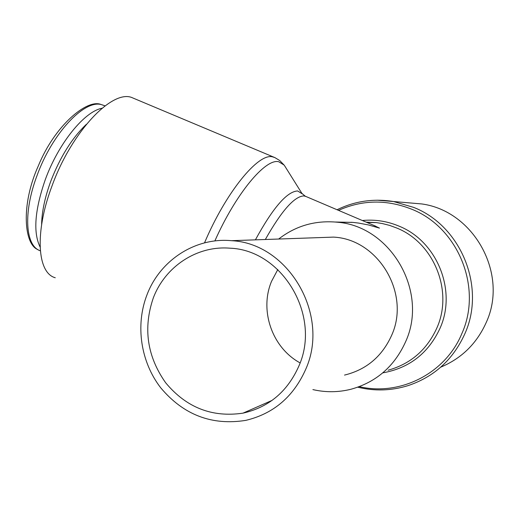 <?xml version="1.0" encoding="UTF-8"?>
<svg xmlns="http://www.w3.org/2000/svg" width="519" height="519" viewBox="0 0 519 519"><rect width="100%" height="100%" fill="white"/><g stroke="black" fill="none" stroke-linecap="round" stroke-linejoin="round"><path stroke-width="0.78" d="M407.772 202.747L421.895 203.961C474.003 211.058 508.828 274.155 486.128 322.695C476.695 343.597 461.573 358.415 440.78 367.134M338.518 210.364C362.294 199.75 386.603 199.335 411.444 209.112C458.037 227.231 482.832 287.591 461.793 333.717C445.308 373.693 399.831 396.334 359.284 386.636M362.327 220.51C374.861 219.29 387.051 221.146 398.877 226.076C436.979 241.121 457.122 290.491 440.021 328.28C428.415 353.192 409.413 368.042 383.016 372.824M55.267 277.749C37.271 273.072 34.41 232.467 51.952 186.1C71.732 131.112 113.174 88.185 132.747 97.935L133.805 98.376M214.853 240.952C235.873 193.561 265.456 158.256 278.703 161.727L284.12 165.074L285.015 166.404M255.4 239.849C272.923 207.795 287.007 191.492 297.64 190.953L302.175 193.814M40.093 247.012C33.021 232.518 34.741 210.091 45.257 179.73C58.388 143.432 84.344 111.527 102.016 108.244M41.617 224.61C41.831 211.823 44.861 197.434 50.693 181.449C60.113 157.049 71.998 138.009 86.355 124.339M305.749 369.243C330.382 314.566 288.168 243.216 231.442 240.686C195.092 237.209 159.871 260.447 146.929 294.967C135.232 325.29 140.668 361.918 160.767 387.862C183.551 414.934 211.901 425.768 245.818 420.364C273.558 413.727 293.54 396.685 305.749 369.243M344.525 375.088C366.349 369.729 382.042 356.508 391.605 335.417C410.879 293.456 378.15 239.097 333.483 237.112L318.004 237.657M153.3 297.951C165.094 266.617 196.863 245.442 229.813 248.179C282.206 249.873 321.566 315.584 298.886 366.031C287.526 391.553 268.9 407.259 243.009 413.143C212.089 417.711 186.315 407.59 165.678 382.795C147.104 356.456 142.978 328.177 153.3 297.951M300.099 362.891C272.183 347.834 259.234 310.518 271.534 281.363L277.795 269.556M312.892 389.594C325.595 392.52 338.278 392.403 350.941 389.256C376.217 382.237 394.446 366.395 405.618 341.723C428.713 291.581 390.788 226.375 337.584 222.242C315.571 220.088 295.934 225.687 278.664 239.032M350.753 222.366L351.571 222.268M373.576 225.298L379.486 228.12L368.321 224.915L358.707 223.092L352.842 222.385L335.371 222.022M377.17 200.198L393.545 201.528L413.611 207.373C460.963 225.752 486.173 287.078 464.777 333.938C453.119 359.544 434.286 376.749 408.265 385.552C391.534 390.781 374.699 391.326 357.747 387.193M366.18 222.151L376.32 222.599L382.231 223.527L389.51 225.369L396.587 227.958C433.871 242.704 453.574 291.029 436.849 328.027C426.91 349.832 410.665 363.897 388.128 370.209M204.512 242.873C225.947 192.16 258.313 152.82 272.533 156.848L274.811 157.568M265.332 239.499C281.512 210.863 294.364 196.331 303.881 195.91L305.925 196.48M40.326 250.807C25.418 246.09 22.979 212.9 36.881 175.96C52.017 133.655 84.13 99.492 101.432 104.611L104.585 105.675M367.043 222.515L376.32 222.599L366.174 222.145M284.12 165.074L279.709 160.52L274.901 157.614L132.747 97.935M37.842 249.568C24.315 244.644 20.397 205.414 38.406 165.704C54.774 125.527 87.03 98.766 100.913 104.442L105.026 105.863M231.442 240.686L333.483 237.112M337.584 222.242L352.842 222.385M243.009 413.143L272.144 400.357M375.717 226.213L305.23 196.182L301.805 193.302M302.136 193.762L284.587 165.723M421.895 203.961L393.545 201.528C373.686 198.336 354.86 201.074 337.065 209.747"/></g></svg>
